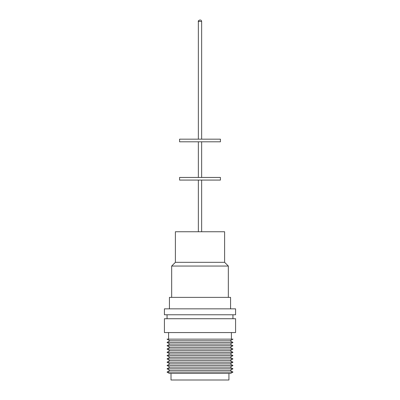 <?xml version="1.0" encoding="UTF-8"?>
<svg xmlns="http://www.w3.org/2000/svg" width="400" height="400" viewBox="0 0 400 400"><rect width="100%" height="100%" fill="white"/><g stroke="black" fill="none" stroke-linecap="round" stroke-linejoin="round"><path stroke-width="0.6" d="M232.945 314.77L232.945 318.725M167.055 314.77L167.055 318.725M235.58 318.725L235.58 332.56L164.42 332.56L164.42 318.725L235.58 318.725M231.415 332.56L231.415 339.15M168.585 332.56L168.585 339.15M169.91 340.795L167.055 339.15L232.945 339.15L230.09 340.795L232.945 342.445L167.055 342.445L169.91 340.795L230.09 340.795M232.945 342.445L230.09 344.09L169.91 344.09L167.055 342.445M230.09 344.09L232.945 345.74L167.055 345.74L169.91 344.09M232.945 345.74L230.09 347.385L169.91 347.385L167.055 345.74M230.09 347.385L232.945 349.03L167.055 349.03L169.91 347.385M232.945 349.03L230.09 350.68L169.91 350.68L167.055 349.03M230.09 350.68L232.945 352.325L167.055 352.325L169.91 350.68M232.945 352.325L230.09 353.975L169.91 353.975L167.055 352.325M230.09 353.975L232.945 355.62L167.055 355.62L169.91 353.975M232.945 355.62L230.09 357.27L169.91 357.27L167.055 355.62M230.09 357.27L232.945 358.915L167.055 358.915L169.91 357.27M232.945 358.915L230.09 360.565L169.91 360.565L167.055 358.915M230.09 360.565L232.945 362.21L167.055 362.21L169.91 360.565M232.945 362.21L230.09 363.855L169.91 363.855L167.055 362.21M230.09 363.855L232.945 365.505L167.055 365.505L169.91 363.855M232.945 365.505L230.09 367.15L169.91 367.15L167.055 365.505M230.09 367.15L232.945 368.8L167.055 368.8L169.91 367.15M232.945 368.8L230.09 370.445L169.91 370.445L167.055 368.8M230.09 370.445L232.945 372.095L167.055 372.095L169.91 370.445M232.945 372.095L230.66 373.41L169.34 373.41L167.055 372.095M171.01 373.41L171.01 380L228.925 380L228.925 373.41M194.695 308.84L164.42 308.84L164.42 314.77L235.58 314.77L235.58 308.84L194.695 308.84M175.39 262.325L224.61 262.325L224.61 231.75L175.39 231.75L175.39 262.325L171.67 266.045L171.67 297.375M224.61 262.325L228.33 266.045L171.67 266.045M230.57 308.84L230.57 297.375L169.43 297.375L169.43 308.84M179.575 139.17L220.425 139.17L220.425 141.805L179.575 141.805L179.575 139.17M179.575 177.445L220.425 177.445L220.425 180.08L179.575 180.08L179.575 177.445M201.645 21.45C201.56 20.57 201.08 20.085 200.2 20C201.08 20.085 201.56 20.57 201.645 21.45L201.645 139.17L201.645 21.45L198.355 21.45L198.355 139.17M198.355 141.805L198.355 177.445M198.45 20.925L198.355 21.45C197.94 21.27 198.42 20.79 199.8 20L198.635 20.59M198.355 180.08L198.355 231.75M201.645 180.08L201.645 231.75M201.645 141.805L201.645 177.445M228.33 266.045L228.33 297.375"/></g></svg>
